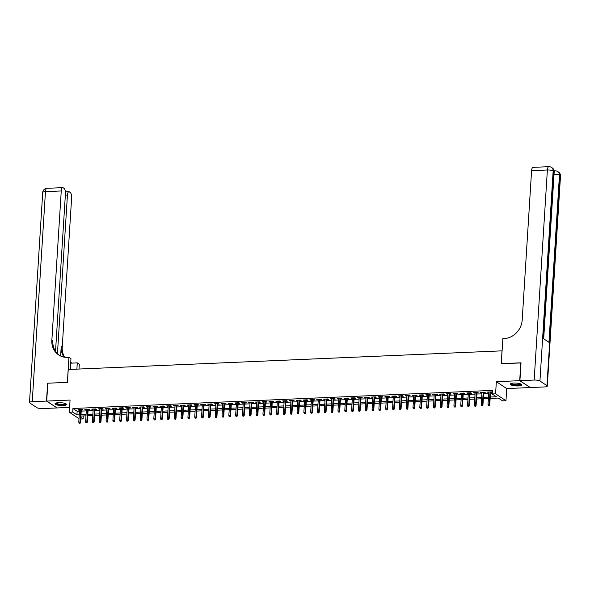 <?xml version="1.0" encoding="UTF-8"?>
<svg xmlns="http://www.w3.org/2000/svg" width="590" height="590" viewBox="0 0 590 590"><rect width="100%" height="100%" fill="white"/><g stroke="black" fill="none" stroke-linecap="round" stroke-linejoin="round"><path stroke-width="0.89" d="M62.946 405.573A5.76 1.423 -176.4 0 0 66.508 404.489A5.76 1.423 -176.4 0 0 58.572 402.675A5.76 1.423 -176.4 0 0 55.003 403.767A5.76 1.423 -176.4 0 0 62.946 405.573M518.212 385.949A5.76 1.423 -176.4 0 0 521.781 384.864A5.76 1.423 -176.4 0 0 513.838 383.05A5.76 1.423 -176.4 0 0 510.276 384.134A5.76 1.423 -176.4 0 0 518.212 385.949M83.279 415.965L83.087 418.944L80.727 419.04M502.09 350.844L68.241 369.502L67.437 382.364L47.827 383.205L46.699 401.067L57.083 407.948L69.598 407.41M530.093 387.416L519.702 380.675L496.345 381.686L495.578 393.832L505.962 400.713L502.547 400.861L498.344 398.066L490.15 398.42M496.345 381.686L506.722 388.567L530.086 387.556M506.722 388.567L505.962 400.713M502.024 350.799L501.22 363.661L521.022 362.946M520.83 362.813L519.702 380.675M81.295 410.057L82.829 409.991L82.128 409.526L78.035 409.703L79.539 410.131M88.117 409.762L89.651 409.696L88.95 409.231L84.857 409.408L86.361 409.844M94.938 409.467L96.472 409.401L95.772 408.936L91.679 409.113L93.183 409.549M101.753 409.18L103.287 409.113L102.586 408.649L98.493 408.818L99.998 409.253M108.575 408.885L110.109 408.818L109.408 408.354L105.315 408.531L106.82 408.959M115.397 408.59L116.931 408.523L116.23 408.059L112.137 408.236L113.641 408.664M122.219 408.295L123.753 408.228L123.052 407.764L118.959 407.941L120.463 408.369M129.04 408L130.574 407.933L129.874 407.469L125.781 407.646L127.285 408.074M135.855 407.705L137.396 407.638L136.688 407.174L132.603 407.351L134.1 407.779M142.677 407.41L144.211 407.343L143.51 406.879L139.417 407.056L140.922 407.491M149.499 407.115L151.033 407.048L150.332 406.584L146.239 406.761L147.743 407.196M156.321 406.827L157.855 406.761L157.154 406.296L153.061 406.466L154.565 406.901M163.142 406.532L164.676 406.466L163.976 406.001L159.883 406.178L161.387 406.606M169.957 406.237L171.498 406.171L170.798 405.706L166.704 405.883L168.202 406.311M176.779 405.942L178.313 405.876L177.612 405.411L173.519 405.588L175.024 406.016M183.601 405.647L185.135 405.581L184.434 405.116L180.341 405.293L181.845 405.721M190.423 405.352L191.957 405.286L191.256 404.821L187.163 404.998L188.667 405.426M197.244 405.057L198.778 404.991L198.078 404.526L193.985 404.703L195.489 405.138M204.066 404.762L205.6 404.703L204.9 404.231L200.806 404.408L202.311 404.843M210.881 404.475L212.415 404.408L211.714 403.944L207.628 404.121L209.126 404.548M217.703 404.18L219.237 404.113L218.536 403.649L214.443 403.825L215.947 404.253M224.525 403.885L226.059 403.818L225.358 403.353L221.265 403.531L222.769 403.958M231.346 403.59L232.88 403.523L232.18 403.059L228.087 403.236L229.591 403.663M238.168 403.295L239.702 403.228L239.002 402.764L234.909 402.941L236.413 403.368M244.983 403L246.524 402.933L245.816 402.469L241.73 402.646L243.228 403.081M251.805 402.704L253.339 402.638L252.638 402.174L248.545 402.351L250.049 402.786M258.627 402.417L260.161 402.351L259.46 401.886L255.367 402.055L256.871 402.491M265.448 402.122L266.982 402.055L266.282 401.591L262.189 401.768L263.693 402.196M272.27 401.827L273.804 401.761L273.104 401.296L269.011 401.473L270.515 401.901M279.092 401.532L280.626 401.466L279.925 401.001L275.832 401.178L277.337 401.606M285.907 401.237L287.441 401.171L286.74 400.706L282.647 400.883L284.151 401.311M292.729 400.942L294.263 400.875L293.562 400.411L289.469 400.588L290.973 401.016M299.55 400.647L301.084 400.58L300.384 400.116L296.291 400.293L297.795 400.728M306.372 400.352L307.906 400.286L307.206 399.821L303.113 399.998L304.617 400.433M313.194 400.064L314.728 399.998L314.028 399.533L309.934 399.703L311.439 400.138M320.009 399.769L321.55 399.703L320.842 399.238L316.756 399.415L318.253 399.843M326.831 399.474L328.365 399.408L327.664 398.943L323.571 399.12L325.075 399.548M333.652 399.179L335.186 399.113L334.486 398.648L330.393 398.825L331.897 399.253M340.474 398.884L342.008 398.818L341.308 398.353L337.215 398.53L338.719 398.958M347.296 398.589L348.83 398.523L348.13 398.058L344.036 398.235L345.541 398.663M354.118 398.294L355.652 398.228L354.951 397.763L350.858 397.94L352.363 398.375M360.933 397.999L362.467 397.94L361.766 397.468L357.673 397.645L359.177 398.08M367.754 397.712L369.288 397.645L368.588 397.181L364.495 397.358L365.999 397.785M374.576 397.417L376.11 397.35L375.41 396.886L371.317 397.063L372.821 397.49M381.398 397.122L382.932 397.055L382.231 396.591L378.138 396.768L379.643 397.195M388.22 396.827L389.754 396.76L389.053 396.296L384.96 396.473L386.465 396.9M395.035 396.532L396.576 396.465L395.868 396.001L391.782 396.178L393.279 396.605M401.856 396.237L403.39 396.17L402.69 395.706L398.597 395.883L400.101 396.318M408.678 395.942L410.212 395.875L409.512 395.411L405.419 395.588L406.923 396.023M415.5 395.654L417.034 395.588L416.334 395.123L412.24 395.293L413.745 395.728M422.322 395.359L423.856 395.293L423.155 394.828L419.062 395.005L420.567 395.433M429.137 395.064L430.678 394.998L429.97 394.533L425.884 394.71L427.381 395.138M435.958 394.769L437.492 394.703L436.792 394.238L432.699 394.415L434.203 394.843M442.78 394.474L444.314 394.408L443.614 393.943L439.521 394.12L441.025 394.548M449.602 394.179L451.136 394.113L450.436 393.648L446.342 393.825L447.847 394.253M456.424 393.884L457.958 393.818L457.257 393.353L453.164 393.53L454.669 393.965M463.246 393.589L464.78 393.523L464.079 393.058L459.986 393.235L461.491 393.67M470.06 393.301L471.594 393.235L470.894 392.77L466.801 392.94L468.305 393.375M476.882 393.006L478.416 392.94L477.716 392.475L473.623 392.652L475.127 393.08M483.704 392.711L485.238 392.645L484.538 392.18L480.444 392.357L481.949 392.785M490.231 397.033L496.374 396.768L492.171 393.98L492.392 390.403L72.931 408.487L77.142 411.274L79.473 411.178M81.228 411.105L86.295 410.883M88.05 410.81L93.117 410.588M94.872 410.515L99.931 410.293M101.687 410.22L106.753 409.998M108.508 409.925L113.575 409.703M115.33 409.63L120.397 409.416M122.152 409.335L127.219 409.121M128.974 409.04L134.041 408.826M135.796 408.752L140.855 408.531M142.61 408.457L147.677 408.236M149.432 408.162L154.499 407.941M156.254 407.867L161.321 407.646M163.076 407.572L168.143 407.351M169.898 407.277L174.957 407.063M176.712 406.982L181.779 406.768M183.534 406.687L188.601 406.473M190.356 406.399L195.423 406.178M197.178 406.104L202.245 405.883M204 405.809L209.059 405.588M210.814 405.514L215.881 405.293M217.636 405.219L222.703 405.005M224.458 404.924L229.525 404.711M231.28 404.629L236.347 404.416M238.102 404.342L243.169 404.121M244.924 404.047L249.983 403.825M251.738 403.752L256.805 403.531M258.56 403.457L263.627 403.236M265.382 403.162L270.449 402.941M272.204 402.867L277.271 402.653M279.026 402.572L284.085 402.358M285.84 402.277L290.907 402.063M292.662 401.989L297.729 401.768M299.484 401.694L304.551 401.473M306.306 401.399L311.373 401.178M313.128 401.104L318.194 400.883M319.95 400.809L325.009 400.588M326.764 400.514L331.831 400.3M333.586 400.219L338.653 400.005M340.408 399.924L345.475 399.71M347.23 399.637L352.296 399.415M354.052 399.342L359.111 399.12M360.866 399.047L365.933 398.825M367.688 398.751L372.755 398.53M374.51 398.457L379.577 398.243M381.332 398.162L386.398 397.948M388.154 397.867L393.22 397.653M394.976 397.579L400.035 397.358M401.79 397.284L406.857 397.063M408.612 396.989L413.678 396.768M415.434 396.694L420.5 396.473M422.256 396.399L427.322 396.178M429.077 396.104L434.137 395.89M435.892 395.809L440.959 395.595M442.714 395.514L447.781 395.3M449.536 395.226L454.602 395.005M456.358 394.931L461.424 394.71M463.18 394.636L468.239 394.415M469.994 394.341L475.061 394.12M476.816 394.046L481.882 393.825M483.638 393.751L488.704 393.537M490.46 393.456L492.208 393.382M490.526 392.416L492.06 392.35L491.359 391.885L487.266 392.062L488.771 392.49M79.001 418.642L69.296 412.211L70.062 400.064L46.699 401.067M69.296 412.211L72.71 412.063L76.914 414.851L79.252 414.748M72.931 408.487L72.71 412.063M492.171 393.98L495.578 393.832M80.83 417.447L83.087 418.944M488.395 398.493L483.328 398.715M481.573 398.788L476.506 399.01M474.751 399.083L469.684 399.305M467.929 399.378L462.862 399.6M461.107 399.673L456.048 399.895M454.293 399.968L449.226 400.182M447.471 400.263L442.404 400.477M440.649 400.558L435.582 400.772M433.827 400.846L428.76 401.067M427.005 401.141L421.939 401.362M420.183 401.436L415.124 401.657M413.369 401.731L408.302 401.952M406.547 402.026L401.48 402.247M399.725 402.321L394.658 402.535M392.903 402.616L387.837 402.83M386.081 402.911L381.022 403.125M379.267 403.199L374.2 403.42M372.445 403.494L367.378 403.715M365.623 403.789L360.556 404.01M358.801 404.084L353.735 404.305M351.979 404.379L346.913 404.593M345.157 404.674L340.098 404.888M338.343 404.969L333.276 405.183M331.521 405.256L326.454 405.477M324.699 405.551L319.632 405.773M317.877 405.846L312.811 406.068M311.055 406.141L305.996 406.363M304.241 406.436L299.174 406.658M297.419 406.731L292.352 406.945M290.597 407.026L285.531 407.24M283.775 407.321L278.709 407.535M276.953 407.609L271.887 407.83M270.139 407.904L265.072 408.125M263.317 408.199L258.25 408.42M256.495 408.494L251.429 408.715M249.673 408.789L244.607 409.01M242.851 409.084L237.785 409.298M236.03 409.379L230.97 409.593M229.215 409.674L224.148 409.888M222.393 409.962L217.327 410.183M215.571 410.257L210.505 410.478M208.749 410.551L203.683 410.773M201.928 410.847L196.868 411.068M195.113 411.142L190.046 411.355M188.291 411.437L183.225 411.65M181.469 411.731L176.403 411.945M174.647 412.019L169.581 412.24M167.826 412.314L162.759 412.535M161.004 412.609L155.944 412.83M154.189 412.904L149.123 413.125M147.367 413.199L142.301 413.42M140.545 413.494L135.479 413.708M133.724 413.789L128.657 414.003M126.902 414.084L121.842 414.298M120.087 414.372L115.021 414.593M113.265 414.667L108.199 414.888M106.443 414.962L101.377 415.183M99.622 415.257L94.555 415.478M92.8 415.552L87.733 415.773M85.978 415.847L80.919 416.061M81.007 414.674L86.066 414.453M87.822 414.379L92.888 414.158M94.643 414.084L99.71 413.87M101.465 413.789L106.532 413.575M108.287 413.494L113.354 413.28M115.109 413.207L120.168 412.985M121.924 412.912L126.99 412.69M128.745 412.617L133.812 412.395M135.567 412.322L140.634 412.1M142.389 412.026L147.456 411.805M149.211 411.731L154.27 411.518M156.026 411.437L161.092 411.223M162.847 411.142L167.914 410.928M169.669 410.854L174.736 410.633M176.491 410.559L181.558 410.338M183.313 410.264L188.38 410.043M190.135 409.969L195.194 409.748M196.949 409.674L202.016 409.46M203.771 409.379L208.838 409.165M210.593 409.084L215.66 408.87M217.415 408.796L222.482 408.575M224.237 408.501L229.296 408.28M231.051 408.206L236.118 407.985M237.873 407.911L242.94 407.69M244.695 407.616L249.762 407.395M251.517 407.321L256.584 407.107M258.339 407.026L263.406 406.812M265.161 406.731L270.22 406.517M271.975 406.444L277.042 406.222M278.797 406.149L283.864 405.927M285.619 405.854L290.686 405.632M292.441 405.559L297.507 405.337M299.263 405.264L304.322 405.042M306.077 404.969L311.144 404.755M312.899 404.674L317.966 404.46M319.721 404.379L324.788 404.165M326.543 404.091L331.61 403.87M333.365 403.796L338.431 403.575M340.187 403.501L345.246 403.28M347.001 403.206L352.068 402.985M353.823 402.911L358.89 402.697M360.645 402.616L365.712 402.402M367.467 402.321L372.533 402.107M374.289 402.033L379.348 401.812M381.103 401.738L386.17 401.517M387.925 401.443L392.992 401.222M394.747 401.148L399.814 400.927M401.569 400.853L406.635 400.632M408.391 400.558L413.45 400.345M415.205 400.263L420.272 400.05M422.027 399.968L427.094 399.755M428.849 399.681L433.916 399.459M435.671 399.386L440.737 399.165M442.493 399.091L447.559 398.87M449.315 398.796L454.374 398.575M456.129 398.501L461.196 398.279M462.951 398.206L468.018 397.992M469.773 397.911L474.839 397.697M476.595 397.616L481.661 397.402M483.417 397.328L488.476 397.107M77.142 411.274L76.914 414.851M487.996 392.033L487.967 392.527M481.175 392.321L481.145 392.822M474.36 392.616L474.323 393.117M467.538 392.911L467.509 393.412M460.716 393.205L460.687 393.7M453.894 393.5L453.865 393.995M447.073 393.796L447.043 394.29M440.258 394.091L440.221 394.585M433.436 394.386L433.407 394.88M426.614 394.673L426.585 395.175M419.792 394.968L419.763 395.47M412.971 395.263L412.941 395.757M406.149 395.558L406.119 396.052M399.334 395.853L399.297 396.347M392.512 396.148L392.483 396.642M385.69 396.443L385.661 396.937M378.869 396.738L378.839 397.232M372.047 397.026L372.017 397.527M365.232 397.321L365.195 397.822M358.41 397.616L358.381 398.11M351.588 397.911L351.559 398.405M344.767 398.206L344.737 398.7M337.945 398.501L337.915 398.995M331.13 398.796L331.093 399.29M324.308 399.083L324.271 399.585M317.486 399.378L317.457 399.88M310.665 399.673L310.635 400.175M303.843 399.968L303.813 400.463M297.021 400.263L296.991 400.757M290.206 400.558L290.169 401.053M283.384 400.853L283.355 401.348M276.562 401.148L276.533 401.643M269.741 401.436L269.711 401.938M262.919 401.731L262.889 402.233M256.104 402.026L256.067 402.52M249.282 402.321L249.253 402.815M242.46 402.616L242.431 403.11M235.639 402.911L235.609 403.405M228.817 403.206L228.787 403.7M221.995 403.501L221.965 403.995M215.18 403.789L215.144 404.29M208.358 404.084L208.329 404.585M201.537 404.379L201.507 404.873M194.715 404.674L194.685 405.168M187.893 404.969L187.863 405.463M181.078 405.264L181.042 405.758M174.257 405.559L174.227 406.053M167.435 405.846L167.405 406.348M160.613 406.141L160.583 406.643M153.791 406.436L153.761 406.938M146.976 406.731L146.94 407.225M140.155 407.026L140.118 407.52M133.333 407.321L133.303 407.815M126.511 407.616L126.481 408.11M119.689 407.911L119.659 408.405M112.867 408.199L112.838 408.7M106.053 408.494L106.016 408.995M99.231 408.789L99.201 409.283M92.409 409.084L92.379 409.578M85.587 409.379L85.557 409.873M78.765 409.674L78.736 410.168M489.022 405.455L488.343 405.485L489.302 405.647L489.243 404.445L488.011 404.497L488.8 391.996M490.032 391.944L489.243 404.445L489.744 404.777L490.555 391.922M489.302 405.647L489.744 404.777M488.011 404.497L488.343 405.485M521.007 384.083A4.986 1.232 3.6 0 1 520.004 384.916A4.986 1.232 3.6 0 1 514.119 384.953A4.986 1.232 3.6 0 1 511.139 383.456M511.478 383.352A4.617 1.143 -176.4 0 0 514.709 384.584A4.617 1.143 -176.4 0 0 519.738 384.488A4.617 1.143 -176.4 0 0 520.682 383.935M510.431 383.839A5.723 1.416 -176.4 0 0 514.687 385.226A5.723 1.416 -176.4 0 0 520.587 385.064A5.723 1.416 -176.4 0 0 521.663 384.547M65.741 403.707A4.986 1.232 3.6 0 1 64.738 404.541A4.986 1.232 3.6 0 1 58.852 404.578A4.986 1.232 3.6 0 1 55.866 403.088M56.212 402.985A4.617 1.143 -176.4 0 0 59.435 404.209A4.617 1.143 -176.4 0 0 64.465 404.113A4.617 1.143 -176.4 0 0 65.409 403.56M55.165 403.464A5.723 1.416 -176.4 0 0 59.42 404.851A5.723 1.416 -176.4 0 0 65.32 404.688A5.723 1.416 -176.4 0 0 66.39 404.172M554.143 170.916A4.432 1.696 -92.5 0 1 554.158 170.908L555.183 170.864A4.432 1.696 87.5 0 0 554.187 171.83A4.432 4.432 0 0 0 552.211 167.885L551.51 167.42A4.432 3.946 123.5 0 1 553.154 170.938L539.939 380.993A4.432 1.099 -176.4 0 0 534.164 380.056L519.908 380.668L521.029 362.806L501.286 363.654L502.857 338.653L504.022 338.601A18.474 16.446 -56.5 0 0 522.194 320.001L531.59 170.68A4.432 1.696 -92.5 0 1 533.08 167.361L548.87 166.682A4.432 1.696 87.5 0 0 547.38 169.994L531.59 170.68M519.908 380.668L530.292 387.549L544.541 386.937A4.432 1.099 -176.4 0 0 547.284 386.096A4.432 1.099 -176.4 0 0 546.952 385.639L539.939 380.993M534.164 380.056L547.38 169.994A4.432 1.099 3.6 0 1 553.154 170.938L553.855 171.402L543.338 338.586L548.951 342.311L559.468 175.119L560.168 175.584A4.432 1.099 3.6 0 1 560.5 176.041L547.284 386.096M46.499 401.075L47.62 383.212L67.363 382.364L68.942 357.356L67.776 357.407A18.474 16.446 123.5 0 1 58.698 354.944A18.474 16.446 123.5 0 1 51.854 340.283L61.249 190.954L45.46 191.632L32.244 401.694L46.499 401.075L56.883 407.815M76.892 369.126L77.283 362.887L70.689 363.175M77.283 362.887L79.318 364.237L79.016 369.038M68.942 357.356L70.97 358.705L70.299 369.414M57.444 353.764L67.43 195.054A4.432 1.696 87.5 0 1 68.927 191.743A4.432 1.696 87.5 0 1 69.384 191.883L70.21 192.436A4.432 1.696 87.5 0 1 71.626 197.834L62.23 347.163A18.474 16.446 123.5 0 0 64.649 357.238M64 357.12A18.474 16.446 123.5 0 1 61.22 346.492L60.623 356.021M32.244 401.694A4.432 1.099 -176.4 0 0 29.5 402.527A4.432 1.099 -176.4 0 0 29.832 402.985L36.846 407.631A4.432 1.099 -176.4 0 0 42.62 408.575L56.876 407.956M55.519 351.404L65.438 193.734A4.432 1.696 87.5 0 0 64.03 188.335L63.196 187.782A4.432 1.696 87.5 0 0 62.739 187.642A4.432 1.696 87.5 0 0 61.249 190.954M59.207 355.269A18.474 16.446 123.5 0 1 52.864 340.946L51.854 340.283M72.386 363.101A18.474 16.446 123.5 0 1 70.734 362.548M482.2 405.75L481.521 405.78L482.48 405.942L482.421 404.74L481.197 404.792L481.978 392.291M483.21 392.239L482.421 404.74L482.93 405.072L483.734 392.217M482.48 405.942L482.93 405.072M481.197 404.792L481.521 405.78M475.385 406.045L474.699 406.075L475.665 406.23L475.599 405.035L474.375 405.087L475.156 392.586M476.388 392.527L475.599 405.035L476.108 405.367L476.912 392.505M475.665 406.23L476.108 405.367M474.375 405.087L474.699 406.075M468.563 406.34L467.877 406.37L468.844 406.525L468.777 405.323L467.553 405.382L468.342 392.881M469.566 392.822L468.777 405.323L469.286 405.662L470.097 392.8M468.844 406.525L469.286 405.662M467.553 405.382L467.877 406.37M461.741 406.635L461.055 406.665L462.022 406.82L461.963 405.618L460.731 405.669L461.52 393.169M462.744 393.117L461.963 405.618L462.464 405.957L463.275 393.095M462.022 406.82L462.464 405.957M460.731 405.669L461.055 406.665M454.92 406.93L454.241 406.96L455.2 407.115L455.141 405.913L453.909 405.964L454.698 393.464M455.923 393.412L455.141 405.913L455.642 406.252L456.454 393.39M455.2 407.115L455.642 406.252M453.909 405.964L454.241 406.96M448.098 407.225L447.419 407.255L448.378 407.41L448.319 406.208L447.095 406.259L447.876 393.759M449.108 393.707L448.319 406.208L448.82 406.54L449.632 393.685M448.378 407.41L448.82 406.54M447.095 406.259L447.419 407.255M441.276 407.52L440.597 407.55L441.563 407.705L441.497 406.503L440.273 406.554L441.055 394.054M442.286 394.002L441.497 406.503L442.006 406.834L442.81 393.98M441.563 407.705L442.006 406.834M440.273 406.554L440.597 407.55M434.461 407.808L433.775 407.838L434.742 408L434.675 406.798L433.451 406.849L434.24 394.349M435.464 394.297L434.675 406.798L435.184 407.13L435.995 394.275M434.742 408L435.184 407.13M433.451 406.849L433.775 407.838M427.639 408.103L426.954 408.132L427.92 408.295L427.861 407.093L426.629 407.144L427.418 394.644M428.642 394.592L427.861 407.093L428.362 407.425L429.173 394.562M427.92 408.295L428.362 407.425M426.629 407.144L426.954 408.132M420.818 408.398L420.139 408.428L421.098 408.582L421.039 407.388L419.807 407.439L420.596 394.939M421.821 394.88L421.039 407.388L421.54 407.72L422.351 394.858M421.098 408.582L421.54 407.72M419.807 407.439L420.139 408.428M413.996 408.693L413.317 408.723L414.276 408.877L414.217 407.675L412.985 407.734L413.774 395.226M415.006 395.175L414.217 407.675L414.718 408.015L415.53 395.152M414.276 408.877L414.718 408.015M412.985 407.734L413.317 408.723M407.174 408.988L406.495 409.018L407.454 409.172L407.395 407.97L406.171 408.022L406.952 395.521M408.184 395.47L407.395 407.97L407.904 408.31L408.708 395.448M407.454 409.172L407.904 408.31M406.171 408.022L406.495 409.018M400.359 409.283L399.673 409.312L400.64 409.467L400.573 408.265L399.349 408.317L400.131 395.816M401.362 395.765L400.573 408.265L401.082 408.604L401.886 395.743M400.64 409.467L401.082 408.604M399.349 408.317L399.673 409.312M393.537 409.578L392.851 409.608L393.818 409.762L393.751 408.56L392.527 408.612L393.316 396.111M394.54 396.06L393.751 408.56L394.26 408.892L395.071 396.038M393.818 409.762L394.26 408.892M392.527 408.612L392.851 409.608M386.716 409.873L386.03 409.895L386.996 410.057L386.937 408.855L385.705 408.907L386.494 396.406M387.719 396.355L386.937 408.855L387.438 409.187L388.25 396.332M386.996 410.057L387.438 409.187M385.705 408.907L386.03 409.895M379.894 410.161L379.215 410.19L380.174 410.352L380.115 409.15L378.883 409.202L379.672 396.701M380.897 396.65L380.115 409.15L380.616 409.482L381.428 396.627M380.174 410.352L380.616 409.482M378.883 409.202L379.215 410.19M373.072 410.456L372.393 410.485L373.352 410.64L373.293 409.445L372.069 409.497L372.851 396.996M374.082 396.945L373.293 409.445L373.795 409.777L374.606 396.915M373.352 410.64L373.795 409.777M372.069 409.497L372.393 410.485M366.257 410.751L365.571 410.78L366.538 410.935L366.471 409.733L365.247 409.792L366.029 397.291M367.26 397.232L366.471 409.733L366.98 410.072L367.784 397.21M366.538 410.935L366.98 410.072M365.247 409.792L365.571 410.78M359.435 411.046L358.75 411.075L359.716 411.23L359.649 410.028L358.425 410.087L359.214 397.579M360.438 397.527L359.649 410.028L360.158 410.367L360.969 397.505M359.716 411.23L360.158 410.367M358.425 410.087L358.75 411.075M352.614 411.341L351.928 411.37L352.894 411.525L352.835 410.323L351.603 410.375L352.392 397.874M353.617 397.822L352.835 410.323L353.336 410.662L354.148 397.8M352.894 411.525L353.336 410.662M351.603 410.375L351.928 411.37M345.792 411.636L345.113 411.665L346.072 411.82L346.013 410.618L344.781 410.67L345.57 398.169M346.795 398.117L346.013 410.618L346.514 410.95L347.326 398.095M346.072 411.82L346.514 410.95M344.781 410.67L345.113 411.665M338.97 411.931L338.291 411.96L339.25 412.115L339.191 410.913L337.959 410.965L338.749 398.464M339.98 398.412L339.191 410.913L339.693 411.245L340.504 398.39M339.25 412.115L339.693 411.245M337.959 410.965L338.291 411.96M332.148 412.218L331.469 412.248L332.428 412.41L332.369 411.208L331.145 411.26L331.927 398.759M333.158 398.707L332.369 411.208L332.878 411.54L333.682 398.685M332.428 412.41L332.878 411.54M331.145 411.26L331.469 412.248M325.333 412.513L324.648 412.543L325.614 412.705L325.547 411.503L324.323 411.555L325.105 399.054M326.336 399.002L325.547 411.503L326.056 411.835L326.86 398.98M325.614 412.705L326.056 411.835M324.323 411.555L324.648 412.543M318.512 412.808L317.826 412.838L318.792 412.993L318.725 411.798L317.501 411.85L318.29 399.349M319.514 399.29L318.725 411.798L319.234 412.13L320.046 399.268M318.792 412.993L319.234 412.13M317.501 411.85L317.826 412.838M311.69 413.103L311.004 413.133L311.97 413.288L311.911 412.086L310.679 412.145L311.468 399.644M312.693 399.585L311.911 412.086L312.412 412.425L313.224 399.563M311.97 413.288L312.412 412.425M310.679 412.145L311.004 413.133M304.868 413.398L304.189 413.428L305.148 413.583L305.089 412.38L303.857 412.432L304.647 399.932M305.878 399.88L305.089 412.38L305.591 412.72L306.402 399.858M305.148 413.583L305.591 412.72M303.857 412.432L304.189 413.428M298.046 413.693L297.367 413.723L298.326 413.878L298.267 412.675L297.043 412.727L297.825 400.226M299.056 400.175L298.267 412.675L298.776 413.015L299.58 400.153M298.326 413.878L298.776 413.015M297.043 412.727L297.367 413.723M291.231 413.988L290.546 414.018L291.512 414.173L291.445 412.971L290.221 413.022L291.003 400.522M292.234 400.47L291.445 412.971L291.954 413.302L292.758 400.448M291.512 414.173L291.954 413.302M290.221 413.022L290.546 414.018M284.409 414.283L283.724 414.313L284.69 414.468L284.623 413.266L283.399 413.317L284.188 400.817M285.413 400.765L284.623 413.266L285.132 413.597L285.944 400.743M284.69 414.468L285.132 413.597M283.399 413.317L283.724 414.313M277.588 414.571L276.902 414.6L277.868 414.763L277.809 413.56L276.577 413.612L277.366 401.112M278.591 401.06L277.809 413.56L278.31 413.892L279.122 401.038M277.868 414.763L278.31 413.892M276.577 413.612L276.902 414.6M270.766 414.866L270.087 414.895L271.046 415.058L270.987 413.856L269.755 413.907L270.544 401.406M271.769 401.355L270.987 413.856L271.489 414.187L272.3 401.325M271.046 415.058L271.489 414.187M269.755 413.907L270.087 414.895M263.944 415.161L263.265 415.19L264.224 415.345L264.165 414.15L262.941 414.202L263.723 401.702M264.954 401.643L264.165 414.15L264.667 414.482L265.478 401.62M264.224 415.345L264.667 414.482M262.941 414.202L263.265 415.19M257.122 415.456L256.444 415.485L257.402 415.64L257.343 414.438L256.119 414.497L256.901 401.989M258.132 401.938L257.343 414.438L257.852 414.777L258.656 401.915M257.402 415.64L257.852 414.777M256.119 414.497L256.444 415.485M250.308 415.751L249.622 415.78L250.588 415.935L250.521 414.733L249.297 414.785L250.086 402.284M251.311 402.233L250.521 414.733L251.03 415.072L251.842 402.21M250.588 415.935L251.03 415.072M249.297 414.785L249.622 415.78M243.486 416.046L242.8 416.075L243.766 416.23L243.707 415.028L242.475 415.08L243.264 402.579M244.489 402.527L243.707 415.028L244.208 415.367L245.02 402.505M243.766 416.23L244.208 415.367M242.475 415.08L242.8 416.075M236.664 416.341L235.985 416.37L236.944 416.525L236.885 415.323L235.653 415.375L236.443 402.874M237.667 402.823L236.885 415.323L237.387 415.655L238.198 402.8M236.944 416.525L237.387 415.655M235.653 415.375L235.985 416.37M229.842 416.636L229.163 416.658L230.122 416.82L230.063 415.618L228.832 415.67L229.621 403.169M230.852 403.118L230.063 415.618L230.565 415.95L231.376 403.095M230.122 416.82L230.565 415.95M228.832 415.67L229.163 416.658M223.02 416.924L222.342 416.953L223.3 417.115L223.241 415.913L222.017 415.965L222.799 403.464M224.03 403.413L223.241 415.913L223.75 416.245L224.554 403.39M223.3 417.115L223.75 416.245M222.017 415.965L222.342 416.953M216.206 417.219L215.52 417.248L216.486 417.403L216.419 416.208L215.195 416.26L215.977 403.759M217.208 403.707L216.419 416.208L216.928 416.54L217.732 403.678M216.486 417.403L216.928 416.54M215.195 416.26L215.52 417.248M209.384 417.514L208.698 417.543L209.664 417.698L209.597 416.496L208.373 416.555L209.162 404.054M210.387 403.995L209.597 416.496L210.106 416.835L210.918 403.973M209.664 417.698L210.106 416.835M208.373 416.555L208.698 417.543M202.562 417.809L201.876 417.838L202.842 417.993L202.783 416.791L201.551 416.85L202.341 404.342M203.565 404.29L202.783 416.791L203.285 417.13L204.096 404.268M202.842 417.993L203.285 417.13M201.551 416.85L201.876 417.838M195.74 418.103L195.061 418.133L196.02 418.288L195.961 417.086L194.73 417.137L195.519 404.637M196.743 404.585L195.961 417.086L196.463 417.425L197.274 404.563M196.02 418.288L196.463 417.425M194.73 417.137L195.061 418.133M188.918 418.399L188.24 418.428L189.198 418.583L189.139 417.381L187.915 417.432L188.697 404.932M189.928 404.88L189.139 417.381L189.641 417.713L190.452 404.858M189.198 418.583L189.641 417.713M187.915 417.432L188.24 418.428M182.096 418.694L181.418 418.723L182.384 418.878L182.317 417.676L181.093 417.727L181.875 405.227M183.107 405.175L182.317 417.676L182.826 418.008L183.63 405.153M182.384 418.878L182.826 418.008M181.093 417.727L181.418 418.723M175.282 418.981L174.596 419.011L175.562 419.173L175.496 417.971L174.271 418.022L175.06 405.522M176.285 405.47L175.496 417.971L176.004 418.303L176.816 405.448M175.562 419.173L176.004 418.303M174.271 418.022L174.596 419.011M168.46 419.276L167.774 419.306L168.74 419.468L168.681 418.266L167.449 418.317L168.239 405.817M169.463 405.765L168.681 418.266L169.183 418.598L169.994 405.743M168.74 419.468L169.183 418.598M167.449 418.317L167.774 419.306M161.638 419.571L160.959 419.601L161.918 419.755L161.859 418.561L160.628 418.612L161.417 406.112M162.641 406.053L161.859 418.561L162.361 418.893L163.172 406.031M161.918 419.755L162.361 418.893M160.628 418.612L160.959 419.601M154.816 419.866L154.138 419.896L155.096 420.05L155.037 418.848L153.806 418.907L154.595 406.407M155.826 406.348L155.037 418.848L155.539 419.188L156.35 406.326M155.096 420.05L155.539 419.188M153.806 418.907L154.138 419.896M147.994 420.161L147.316 420.191L148.274 420.346L148.215 419.143L146.991 419.202L147.773 406.694M149.005 406.643L148.215 419.143L148.724 419.483L149.528 406.621M148.274 420.346L148.724 419.483M146.991 419.202L147.316 420.191M141.18 420.456L140.494 420.486L141.46 420.641L141.394 419.438L140.169 419.49L140.951 406.989M142.183 406.938L141.394 419.438L141.902 419.778L142.706 406.916M141.46 420.641L141.902 419.778M140.169 419.49L140.494 420.486M134.358 420.751L133.672 420.781L134.638 420.935L134.572 419.733L133.347 419.785L134.137 407.284M135.361 407.233L134.572 419.733L135.081 420.065L135.892 407.211M134.638 420.935L135.081 420.065M133.347 419.785L133.672 420.781M127.536 421.046L126.85 421.076L127.816 421.231L127.757 420.028L126.526 420.08L127.315 407.579M128.539 407.528L127.757 420.028L128.259 420.36L129.07 407.506M127.816 421.231L128.259 420.36M126.526 420.08L126.85 421.076M120.714 421.334L120.035 421.363L120.994 421.525L120.935 420.323L119.704 420.375L120.493 407.874M121.717 407.823L120.935 420.323L121.437 420.655L122.248 407.801M120.994 421.525L121.437 420.655M119.704 420.375L120.035 421.363M113.892 421.629L113.214 421.658L114.172 421.821L114.113 420.618L112.889 420.67L113.671 408.169M114.903 408.118L114.113 420.618L114.622 420.95L115.426 408.088M114.172 421.821L114.622 420.95M112.889 420.67L113.214 421.658M107.078 421.924L106.392 421.953L107.358 422.108L107.291 420.913L106.067 420.965L106.849 408.464M108.081 408.405L107.291 420.913L107.8 421.245L108.604 408.383M107.358 422.108L107.8 421.245M106.067 420.965L106.392 421.953M100.256 422.219L99.57 422.248L100.536 422.403L100.47 421.201L99.245 421.26L100.034 408.752M101.259 408.7L100.47 421.201L100.978 421.54L101.79 408.678M100.536 422.403L100.978 421.54M99.245 421.26L99.57 422.248M93.434 422.514L92.748 422.543L93.714 422.698L93.655 421.496L92.424 421.548L93.213 409.047M94.437 408.995L93.655 421.496L94.157 421.835L94.968 408.973M93.714 422.698L94.157 421.835M92.424 421.548L92.748 422.543M86.612 422.809L85.934 422.838L86.892 422.993L86.833 421.791L85.602 421.843L86.391 409.342M87.615 409.29L86.833 421.791L87.335 422.13L88.146 409.268M86.892 422.993L87.335 422.13M85.602 421.843L85.934 422.838M79.79 423.104L79.112 423.133L80.07 423.288L80.011 422.086L78.78 422.138L79.569 409.637M80.8 409.585L80.011 422.086L80.513 422.418L81.324 409.563M80.07 423.288L80.513 422.418M78.78 422.138L79.112 423.133M546.952 385.639L560.168 175.584A4.432 3.946 -56.5 0 0 558.524 172.066L557.823 171.602A4.432 3.946 123.5 0 1 559.468 175.119A4.432 1.099 3.6 0 0 554.04 174.168M552.211 167.885A4.432 3.946 -56.5 0 1 553.855 171.402A4.432 1.099 3.6 0 1 554.187 171.852L543.685 338.815M61.22 346.492L62.23 347.163M67.43 195.054L65.35 195.143M45.46 191.632A4.432 1.696 -92.5 0 1 46.949 188.321A4.432 4.432 0 0 0 42.716 192.473A4.432 1.099 3.6 0 1 45.46 191.632M551.51 167.42A4.432 4.432 0 0 0 548.87 166.682M560.5 176.041A4.432 4.432 0 0 0 558.524 172.066M557.823 171.602A4.432 4.432 0 0 0 555.183 170.864M68.927 191.743L65.402 191.89M62.739 187.642L46.949 188.321M42.716 192.473L29.5 402.527"/></g></svg>

